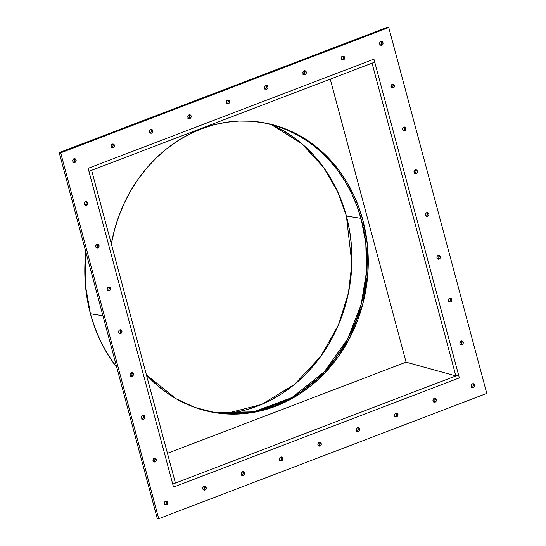 <?xml version="1.0" encoding="UTF-8"?>
<svg xmlns="http://www.w3.org/2000/svg" width="546" height="546" viewBox="0 0 546 546"><rect width="100%" height="100%" fill="white"/><g stroke="black" fill="none" stroke-linecap="round" stroke-linejoin="round"><path stroke-width="0.82" d="M91.612 170.291L175.416 483.053L172.727 484.077L175.416 483.053L91.612 170.291L88.923 171.321L172.727 484.077L458.544 374.911L374.74 62.155L458.544 374.911L455.855 375.941L458.544 374.911L459.343 377.907L458.544 374.911L172.727 484.077L173.532 487.073L459.343 377.907L373.935 59.159L88.124 168.325L173.532 487.073L459.343 377.907L373.935 59.159L88.124 168.325L172.727 484.077L175.416 483.053L91.612 170.291L374.74 62.155L372.051 63.179L455.855 375.941L458.544 374.911L374.74 62.155L372.051 63.179L455.855 375.941L406.074 362.162L455.855 375.941L372.051 63.179L374.74 62.155L373.935 59.159L88.124 168.325L173.532 487.073L459.343 377.907L458.544 374.911L172.727 484.077L173.532 487.073L459.343 377.907L373.935 59.159L88.124 168.325L173.532 487.073L459.343 377.907L173.532 487.073L88.124 168.325L88.923 171.321L374.74 62.155L373.935 59.159L88.124 168.325L373.935 59.159L374.74 62.155L91.612 170.291M330.241 79.15L406.074 362.162L330.241 79.15L406.074 362.162L167.445 453.303L406.074 362.162L455.855 375.941M231.852 412.899L244.724 410.23L257.357 406.156L269.622 400.723L281.402 393.973L292.581 385.981L303.064 376.815L312.735 366.571L321.512 355.344L329.306 343.236L336.036 330.378L341.646 316.885L346.082 302.887L349.29 288.513L351.255 273.915L351.945 259.227L351.358 244.588L349.508 230.139L346.396 216.025A150.116 132.071 99 0 1 225.266 413.704L261.589 404.45L294.492 384.439L320.632 356.572L338.493 324.877L348.416 293.059L351.87 263.636L346.396 216.025L360.967 218.332L346.396 216.025L342.069 202.375L336.554 189.325L329.914 177.006L322.208 165.52L313.513 154.989L303.91 145.516L293.495 137.189L282.371 130.091L270.632 124.283M189.162 117.847L188.329 118.1L189.162 117.847A152.464 134.139 99 0 0 188.329 118.1M85.811 251.849L85.483 285.851L90.431 313.793L102.935 315.765L90.431 313.793L87.271 299.454L85.388 284.78L84.794 269.915L85.811 251.849A152.464 134.139 99 0 0 90.431 313.793L102.935 315.765M116.783 367.431L107.173 353.426L100.423 340.909L94.827 327.655L90.431 313.793A152.464 134.139 -81 0 0 116.783 367.431A152.464 134.139 -81 0 1 90.431 313.793M346.396 216.025L337.933 192.288L323.525 167.315L301.501 143.427L270.987 124.433A150.116 132.071 99 0 1 346.396 216.025L360.967 218.332M262.872 122.625L275.211 125.628L287.189 129.989L298.676 135.674L309.575 142.629L319.772 150.785L329.177 160.06L337.687 170.366L345.229 181.613L351.733 193.68L357.132 206.456L361.37 219.82A146.99 129.32 99 0 1 214.81 412.612L253.692 411.827L291.953 397.563L324.392 371.724L347.659 338.943L361.193 304.381L366.482 271.901L365.82 243.53L361.37 219.82L362.837 220.052L367.294 243.823L367.936 272.283L362.592 304.866L348.949 339.51L325.512 372.324L292.888 398.095L254.484 412.182L215.547 412.735L194.676 407.371L175.996 398.703L146.437 374.904A146.99 129.32 -81 0 0 304.805 390.486A146.99 129.32 -81 0 0 362.837 220.052L358.599 206.688L353.201 193.912L346.703 181.845L339.155 170.598L330.644 160.292L321.239 151.017L311.043 142.861L300.143 135.906L288.657 130.221L276.679 125.86L264.339 122.857L251.747 121.253L239.032 121.055L226.31 122.27L213.704 124.884L201.338 128.87L189.325 134.193L177.791 140.8L166.837 148.628L156.579 157.603L147.106 167.636L138.513 178.631L130.883 190.479L124.29 203.071L118.803 216.284L114.462 229.989L111.316 244.062M146.348 374.802L155.746 384.077L165.943 392.233L176.843 399.187L188.336 404.873L200.307 409.234L212.647 412.237L225.239 413.841L237.954 414.039L250.682 412.824L263.288 410.21L275.655 406.224L287.66 400.9L299.194 394.294L310.148 386.466L320.406 377.491L329.88 367.458L338.472 356.463L346.103 344.615L352.696 332.023L358.19 318.809L362.53 305.105L365.677 291.032L367.595 276.74L368.27 262.353L367.704 248.02L365.881 233.872L362.837 220.052A146.99 129.32 99 0 0 261.438 122.359A146.99 129.32 99 0 0 111.336 243.919A146.99 129.32 99 0 1 232.726 121.478A146.99 129.32 99 0 1 362.837 220.052L361.37 219.82L364.414 233.64L366.23 247.788L366.803 262.121L366.127 276.508L364.202 290.8L361.063 304.873L356.722 318.577L351.228 331.791L344.635 344.383L337.005 356.231L328.412 367.226L318.939 377.259L308.681 386.234L297.727 394.062L286.193 400.668L274.181 405.992L261.814 409.978L249.208 412.592M236.486 413.807L223.771 413.609M361.37 219.82A146.99 129.32 -81 0 0 260.701 122.249A146.99 129.32 -81 0 1 361.37 219.82L362.837 220.052M472.911 384.118L473.225 384.773A1.952 1.72 99 0 1 472.031 387.264A1.952 1.72 99 0 0 473.225 384.773L474.692 385.005A1.952 1.72 -81 0 1 471.382 386.268L472.215 387.387L473.532 387.483L474.556 386.5L474.378 384.35L472.543 383.797L471.519 384.78L471.382 386.268A1.952 1.72 99 0 1 474.692 385.005A1.952 1.72 -81 0 1 471.382 386.268A1.952 1.72 99 0 1 474.692 385.005L473.225 384.773L474.692 385.005M166.011 501.337L166.325 501.992A1.952 1.72 99 0 1 165.131 504.484A1.952 1.72 99 0 0 166.325 501.992L167.793 502.224A1.952 1.72 -81 0 1 164.489 503.487L165.322 504.606L166.632 504.702L167.656 503.712L167.479 501.569L165.643 501.01L164.619 501.999L164.489 503.487A1.952 1.72 99 0 1 167.793 502.224A1.952 1.72 -81 0 1 164.489 503.487A1.952 1.72 99 0 1 167.793 502.224L166.325 501.992L167.793 502.224M74.304 159.07L74.618 159.732A1.952 1.72 99 0 1 73.423 162.217A1.952 1.72 99 0 0 74.618 159.732L76.085 159.964A1.952 1.72 -81 0 1 72.775 161.227L73.608 162.346L74.925 162.435L75.949 161.452L75.771 159.302L73.935 158.749L72.911 159.732L72.775 161.227A1.952 1.72 99 0 1 74.734 158.661L74.734 158.661A1.952 1.72 99 0 1 76.085 159.964A1.952 1.72 -81 0 1 72.775 161.227A1.952 1.72 99 0 1 76.085 159.964L74.618 159.732L76.085 159.964M381.197 41.858L381.511 42.513A1.952 1.72 99 0 1 380.316 45.004A1.952 1.72 99 0 0 381.511 42.513L382.985 42.745A1.952 1.72 -81 0 1 379.675 44.008L380.507 45.127L381.825 45.222L383.046 43.496L382.664 42.09L380.835 41.53L379.811 42.52L379.675 44.008A1.952 1.72 99 0 1 382.985 42.745A1.952 1.72 -81 0 1 379.675 44.008A1.952 1.72 99 0 1 382.985 42.745L381.511 42.513L382.985 42.745M434.548 398.771L434.862 399.426A1.952 1.72 99 0 1 433.667 401.917A1.952 1.72 99 0 0 434.862 399.426L436.329 399.658A1.952 1.72 -81 0 1 433.019 400.921L433.858 402.04L435.169 402.136L436.39 400.416L436.015 399.003L434.179 398.45L433.155 399.433L433.019 400.921A1.952 1.72 99 0 1 436.329 399.658A1.952 1.72 -81 0 1 433.019 400.921A1.952 1.72 99 0 1 436.329 399.658L434.862 399.426L436.329 399.658M396.184 413.424L396.498 414.08A1.952 1.72 99 0 1 395.304 416.571A1.952 1.72 99 0 0 396.498 414.08L397.966 414.312A1.952 1.72 -81 0 1 394.662 415.574L395.495 416.694L396.805 416.789L397.829 415.799L397.652 413.656L395.816 413.097L394.792 414.086L394.662 415.574A1.952 1.72 99 0 1 397.966 414.312A1.952 1.72 -81 0 1 394.662 415.574A1.952 1.72 99 0 1 397.966 414.312L396.498 414.08L397.966 414.312M357.821 428.071L358.135 428.733A1.952 1.72 99 0 1 356.941 431.217A1.952 1.72 99 0 0 358.135 428.733L359.602 428.965A1.952 1.72 -81 0 1 356.299 430.228L357.132 431.347L359.043 431.06L359.671 429.716L359.288 428.303L358.128 427.648L356.859 428.132L356.299 430.228A1.952 1.72 99 0 1 358.258 427.661L358.258 427.661A1.952 1.72 99 0 1 359.602 428.965A1.952 1.72 -81 0 1 356.299 430.228A1.952 1.72 99 0 1 359.602 428.965L358.135 428.733L359.602 428.965M319.458 442.724L319.772 443.386A1.952 1.72 99 0 1 318.577 445.87A1.952 1.72 99 0 0 319.772 443.386L321.239 443.618A1.952 1.72 -81 0 1 317.936 444.881L318.768 446L320.679 445.707L321.307 444.369L320.925 442.956L319.765 442.301L318.502 442.786L317.936 444.881A1.952 1.72 99 0 1 319.895 442.315L319.895 442.315A1.952 1.72 99 0 1 321.239 443.618A1.952 1.72 -81 0 1 317.936 444.881A1.952 1.72 99 0 1 321.239 443.618L319.772 443.386L321.239 443.618M281.094 457.377L281.408 458.033A1.952 1.72 99 0 1 280.214 460.524A1.952 1.72 99 0 0 281.408 458.033L282.883 458.265A1.952 1.72 -81 0 1 279.572 459.534L280.405 460.653L282.316 460.36L282.944 459.022L282.562 457.609L281.402 456.954L280.139 457.439L279.572 459.534A1.952 1.72 99 0 1 282.883 458.265A1.952 1.72 -81 0 1 279.572 459.534A1.952 1.72 99 0 1 282.883 458.265L281.408 458.033L282.883 458.265M242.731 472.031L243.052 472.686A1.952 1.72 99 0 1 241.858 475.177A1.952 1.72 99 0 0 243.052 472.686L244.519 472.918A1.952 1.72 -81 0 1 241.209 474.181L242.042 475.3L243.359 475.395L244.581 473.675L244.205 472.263L242.369 471.71L241.346 472.693L241.209 474.181A1.952 1.72 99 0 1 244.519 472.918A1.952 1.72 -81 0 1 241.209 474.181A1.952 1.72 99 0 1 244.519 472.918L243.052 472.686L244.519 472.918M204.375 486.684L204.689 487.339A1.952 1.72 99 0 1 203.494 489.83A1.952 1.72 99 0 0 204.689 487.339L206.156 487.571A1.952 1.72 -81 0 1 202.846 488.834L203.685 489.953L204.996 490.049L206.217 488.329L205.842 486.916L204.006 486.356L202.982 487.346L202.846 488.834A1.952 1.72 99 0 1 206.156 487.571A1.952 1.72 -81 0 1 202.846 488.834A1.952 1.72 99 0 1 206.156 487.571L204.689 487.339L206.156 487.571M112.66 144.417L112.981 145.079A1.952 1.72 99 0 1 111.787 147.563A1.952 1.72 99 0 0 112.981 145.079L114.448 145.311A1.952 1.72 -81 0 1 111.138 146.574L111.971 147.693L113.288 147.782L114.312 146.799L114.134 144.649L112.299 144.096L111.275 145.086L111.138 146.574A1.952 1.72 99 0 1 113.097 144.007L113.097 144.007A1.952 1.72 99 0 1 114.448 145.311A1.952 1.72 -81 0 1 111.138 146.574A1.952 1.72 99 0 1 114.448 145.311L112.981 145.079L114.448 145.311M151.024 129.771L151.338 130.426A1.952 1.72 99 0 1 150.143 132.917A1.952 1.72 99 0 0 151.338 130.426L152.812 130.658A1.952 1.72 -81 0 1 149.502 131.92L150.334 133.04L151.651 133.135L152.873 131.409L152.491 130.003L150.662 129.443L149.638 130.433L149.502 131.92A1.952 1.72 99 0 1 151.46 129.361L151.46 129.361A1.952 1.72 99 0 1 152.812 130.658A1.952 1.72 -81 0 1 149.502 131.92A1.952 1.72 99 0 1 152.812 130.658L151.338 130.426L152.812 130.658M189.387 115.117L189.701 115.772A1.952 1.72 99 0 1 188.506 118.264A1.952 1.72 99 0 0 189.701 115.772L191.168 116.005A1.952 1.72 -81 0 1 187.865 117.267L188.698 118.386L190.015 118.482L191.236 116.762L190.854 115.349L189.025 114.79L188.001 115.779L187.865 117.267A1.952 1.72 99 0 1 191.168 116.005A1.952 1.72 -81 0 1 187.865 117.267A1.952 1.72 99 0 1 191.168 116.005L189.701 115.772L191.168 116.005M227.75 100.464L228.064 101.119A1.952 1.72 99 0 1 226.87 103.61A1.952 1.72 99 0 0 228.064 101.119L229.532 101.351A1.952 1.72 -81 0 1 226.228 102.614L227.702 103.931L228.972 103.447L229.593 102.109L229.218 100.696L228.057 100.041L226.788 100.525L226.228 102.614A1.952 1.72 99 0 1 229.532 101.351A1.952 1.72 -81 0 1 226.228 102.614A1.952 1.72 99 0 1 229.532 101.351L228.064 101.119L229.532 101.351M266.114 85.811L266.428 86.466A1.952 1.72 99 0 1 265.233 88.957A1.952 1.72 99 0 0 266.428 86.466L267.895 86.698A1.952 1.72 -81 0 1 264.592 87.967L266.066 89.278L267.328 88.793L267.956 87.456L267.581 86.043L266.421 85.388L265.151 85.872L264.592 87.967A1.952 1.72 99 0 1 267.895 86.698A1.952 1.72 -81 0 1 264.592 87.967A1.952 1.72 99 0 1 267.895 86.698L266.428 86.466L267.895 86.698M304.477 71.157L304.791 71.819A1.952 1.72 99 0 1 303.596 74.304A1.952 1.72 99 0 0 304.791 71.819L306.258 72.052A1.952 1.72 -81 0 1 302.948 73.314L303.788 74.433L305.098 74.522L306.122 73.539L305.944 71.389L304.108 70.837L303.085 71.826L302.948 73.314A1.952 1.72 99 0 1 304.907 70.748L304.907 70.748A1.952 1.72 99 0 1 306.258 72.052A1.952 1.72 -81 0 1 302.948 73.314A1.952 1.72 99 0 1 306.258 72.052L304.791 71.819L306.258 72.052M342.833 56.504L343.154 57.166A1.952 1.72 99 0 1 341.96 59.651A1.952 1.72 99 0 0 343.154 57.166L344.622 57.398A1.952 1.72 -81 0 1 341.311 58.661L342.144 59.78L343.461 59.876L344.485 58.886L344.308 56.736L342.472 56.183L341.448 57.173L341.311 58.661A1.952 1.72 99 0 1 343.27 56.095L343.27 56.095A1.952 1.72 99 0 1 344.622 57.398A1.952 1.72 -81 0 1 341.311 58.661A1.952 1.72 99 0 1 344.622 57.398L343.154 57.166L344.622 57.398M392.663 84.637L392.977 85.292A1.952 1.72 99 0 1 391.782 87.783A1.952 1.72 99 0 0 392.977 85.292L394.444 85.531A1.952 1.72 -81 0 1 391.141 86.794L391.973 87.913L393.884 87.619L394.512 86.282L394.13 84.869L392.97 84.214L391.7 84.698L391.141 86.794A1.952 1.72 99 0 1 393.1 84.227L393.1 84.227A1.952 1.72 99 0 1 394.444 85.531A1.952 1.72 -81 0 1 391.141 86.794A1.952 1.72 99 0 1 394.444 85.531L392.977 85.292L394.444 85.531M404.129 127.423L404.443 128.078A1.952 1.72 99 0 1 403.248 130.569A1.952 1.72 99 0 0 404.443 128.078L405.91 128.31A1.952 1.72 -81 0 1 402.6 129.573L403.433 130.692L404.75 130.787L405.774 129.798L405.596 127.655L403.76 127.095L402.736 128.085L402.6 129.573A1.952 1.72 99 0 1 404.559 127.013L404.559 127.013A1.952 1.72 99 0 1 405.91 128.31A1.952 1.72 -81 0 1 402.6 129.573A1.952 1.72 99 0 1 405.91 128.31L404.443 128.078L405.91 128.31M415.588 170.202L415.902 170.864A1.952 1.72 99 0 1 414.707 173.348A1.952 1.72 99 0 0 415.902 170.864L417.376 171.096A1.952 1.72 -81 0 1 414.066 172.359L414.899 173.478L416.81 173.184L417.437 171.847L417.055 170.434L415.895 169.779L414.632 170.263L414.066 172.359A1.952 1.72 99 0 1 416.025 169.792L416.025 169.792A1.952 1.72 99 0 1 417.376 171.096A1.952 1.72 -81 0 1 414.066 172.359A1.952 1.72 99 0 1 417.376 171.096L415.902 170.864L417.376 171.096M427.054 212.988L427.368 213.643A1.952 1.72 99 0 1 426.173 216.134A1.952 1.72 99 0 0 427.368 213.643L428.835 213.875A1.952 1.72 -81 0 1 425.532 215.138L427.006 216.455L428.276 215.97L428.897 214.633L428.521 213.22L427.361 212.565L426.092 213.042L425.532 215.138A1.952 1.72 99 0 1 427.491 212.578L427.491 212.578A1.952 1.72 99 0 1 428.835 213.875A1.952 1.72 -81 0 1 425.532 215.138A1.952 1.72 99 0 1 428.835 213.875L427.368 213.643L428.835 213.875M438.52 255.767L438.834 256.429A1.952 1.72 99 0 1 437.639 258.913A1.952 1.72 99 0 0 438.834 256.429L440.301 256.661A1.952 1.72 -81 0 1 436.991 257.924L437.824 259.043L439.141 259.132L440.165 258.149L439.987 255.999L438.151 255.446L437.128 256.436L436.991 257.924A1.952 1.72 99 0 1 438.95 255.357L438.95 255.357A1.952 1.72 99 0 1 440.301 256.661A1.952 1.72 -81 0 1 436.991 257.924A1.952 1.72 99 0 1 440.301 256.661L438.834 256.429L440.301 256.661M449.979 298.553L450.293 299.208A1.952 1.72 99 0 1 449.099 301.699A1.952 1.72 99 0 0 450.293 299.208L451.767 299.44A1.952 1.72 -81 0 1 448.457 300.703L449.29 301.822L450.607 301.918L451.829 300.198L451.446 298.785L449.617 298.232L448.594 299.215L448.457 300.703A1.952 1.72 99 0 1 451.767 299.44A1.952 1.72 -81 0 1 448.457 300.703A1.952 1.72 99 0 1 451.767 299.44L450.293 299.208L451.767 299.44M461.445 341.332L461.759 341.994A1.952 1.72 99 0 1 460.565 344.478A1.952 1.72 99 0 0 461.759 341.994L463.226 342.226A1.952 1.72 -81 0 1 459.923 343.489L460.756 344.608L462.66 344.321L463.288 342.977L462.912 341.564L461.752 340.909L460.483 341.393L459.923 343.489A1.952 1.72 99 0 1 463.226 342.226A1.952 1.72 -81 0 1 459.923 343.489A1.952 1.72 99 0 1 463.226 342.226L461.759 341.994L463.226 342.226M154.545 458.551L154.859 459.206A1.952 1.72 99 0 1 153.665 461.698A1.952 1.72 99 0 0 154.859 459.206L156.327 459.439A1.952 1.72 -81 0 1 153.023 460.708L154.498 462.018L155.767 461.534L156.395 460.196L156.013 458.783L154.852 458.128L153.59 458.613L153.023 460.708A1.952 1.72 99 0 1 156.327 459.439A1.952 1.72 -81 0 1 153.023 460.708A1.952 1.72 99 0 1 156.327 459.439L154.859 459.206L156.327 459.439M143.086 415.772L143.4 416.427A1.952 1.72 99 0 1 142.206 418.918A1.952 1.72 99 0 0 143.4 416.427L144.867 416.659A1.952 1.72 -81 0 1 141.557 417.922L142.39 419.041L143.707 419.137L144.731 418.147L144.554 416.004L142.718 415.445L141.694 416.434L141.557 417.922A1.952 1.72 99 0 1 144.867 416.659A1.952 1.72 -81 0 1 141.557 417.922A1.952 1.72 99 0 1 144.867 416.659L143.4 416.427L144.867 416.659M131.62 372.986L131.934 373.641A1.952 1.72 99 0 1 130.74 376.133A1.952 1.72 99 0 0 131.934 373.641L133.401 373.873A1.952 1.72 -81 0 1 130.098 375.136L130.931 376.255L132.241 376.351L133.463 374.631L133.088 373.218L131.252 372.665L130.228 373.648L130.098 375.136A1.952 1.72 99 0 1 133.401 373.873A1.952 1.72 -81 0 1 130.098 375.136A1.952 1.72 99 0 1 133.401 373.873L131.934 373.641L133.401 373.873M120.154 330.2L120.468 330.862A1.952 1.72 99 0 1 119.274 333.347A1.952 1.72 99 0 0 120.468 330.862L121.935 331.094A1.952 1.72 -81 0 1 118.632 332.357L119.465 333.476L121.376 333.19L122.004 331.845L121.621 330.432L120.461 329.777L119.199 330.262L118.632 332.357A1.952 1.72 99 0 1 121.935 331.094A1.952 1.72 -81 0 1 118.632 332.357A1.952 1.72 99 0 1 121.935 331.094L120.468 330.862L121.935 331.094M108.695 287.421L109.009 288.076A1.952 1.72 99 0 1 107.815 290.568A1.952 1.72 99 0 0 109.009 288.076L110.476 288.308A1.952 1.72 -81 0 1 107.166 289.571L107.999 290.69L109.316 290.786L110.538 289.066L110.162 287.653L108.326 287.1L107.303 288.083L107.166 289.571A1.952 1.72 99 0 1 110.476 288.308A1.952 1.72 -81 0 1 107.166 289.571A1.952 1.72 99 0 1 110.476 288.308L109.009 288.076L110.476 288.308M97.229 244.635L97.543 245.297A1.952 1.72 99 0 1 96.349 247.782A1.952 1.72 99 0 0 97.543 245.297L99.01 245.529A1.952 1.72 -81 0 1 95.707 246.792L96.54 247.911L98.451 247.618L99.072 246.28L98.696 244.867L97.536 244.212L96.267 244.697L95.707 246.792A1.952 1.72 99 0 1 99.01 245.529A1.952 1.72 -81 0 1 95.707 246.792A1.952 1.72 99 0 1 99.01 245.529L97.543 245.297L99.01 245.529M85.763 201.856L86.077 202.511A1.952 1.72 99 0 1 84.883 205.003A1.952 1.72 99 0 0 86.077 202.511L87.551 202.743A1.952 1.72 -81 0 1 84.241 204.006L85.074 205.125L86.391 205.221L87.613 203.501L87.23 202.088L85.401 201.529L84.377 202.518L84.241 204.006A1.952 1.72 99 0 1 87.551 202.743A1.952 1.72 -81 0 1 84.241 204.006A1.952 1.72 99 0 1 87.551 202.743L86.077 202.511L87.551 202.743M388.752 27.532L387.278 27.3L59.221 152.6L60.688 152.832L388.752 27.532L387.278 27.3L59.221 152.6L157.248 518.468L158.722 518.7L60.688 152.832L388.752 27.532L486.779 393.4L158.722 518.7L60.688 152.832L388.752 27.532L486.779 393.4L158.722 518.7L60.688 152.832L59.221 152.6L157.248 518.468L158.722 518.7L486.779 393.4L388.752 27.532L387.278 27.3L59.221 152.6L157.248 518.468L158.722 518.7M472.065 387.25L471.396 387.353M165.165 504.47L164.496 504.572M73.457 162.203L72.789 162.305M380.357 44.99L379.682 45.093M433.701 401.904L433.033 402.006M395.338 416.557L394.669 416.659M356.975 431.21L356.306 431.306M318.618 445.857L317.943 445.959M280.255 460.51L279.579 460.612M241.892 475.163L241.223 475.266M203.528 489.817L202.859 489.919M150.184 132.903L149.508 132.999M188.547 118.25L187.872 118.352M226.904 103.597L226.235 103.699M265.267 88.943L264.598 89.046M303.631 74.29L302.962 74.392M341.994 59.637L341.325 59.739M437.674 258.9L437.005 259.002M449.14 301.685L448.464 301.788M460.599 344.465L459.93 344.567M153.706 461.684L153.03 461.786M142.24 418.898L141.571 419M130.781 376.119L130.105 376.221M85.517 204.6L84.923 204.989M111.821 147.55L111.145 147.652M85.435 201.522A1.952 1.72 -81 0 1 86.077 202.511A1.952 1.72 -81 0 0 85.435 201.522M96.901 244.301A1.952 1.72 -81 0 1 97.543 245.297A1.952 1.72 -81 0 0 96.901 244.301M108.361 287.087A1.952 1.72 -81 0 1 109.009 288.076A1.952 1.72 -81 0 0 108.361 287.087M119.827 329.866A1.952 1.72 -81 0 1 120.468 330.862A1.952 1.72 -81 0 0 119.827 329.866M131.293 372.652A1.952 1.72 -81 0 1 131.934 373.641A1.952 1.72 -81 0 0 131.293 372.652M142.752 415.431A1.952 1.72 -81 0 1 143.4 416.427A1.952 1.72 -81 0 0 142.752 415.431M154.218 458.217A1.952 1.72 -81 0 1 154.859 459.206A1.952 1.72 -81 0 0 154.218 458.217M461.117 340.997A1.952 1.72 -81 0 1 461.759 341.994A1.952 1.72 -81 0 0 461.117 340.997M449.651 298.218A1.952 1.72 -81 0 1 450.293 299.208A1.952 1.72 -81 0 0 449.651 298.218M438.185 255.432A1.952 1.72 -81 0 1 438.834 256.429A1.952 1.72 -81 0 0 438.185 255.432M426.726 212.653A1.952 1.72 -81 0 1 427.368 213.643A1.952 1.72 -81 0 0 426.726 212.653M415.26 169.867A1.952 1.72 -81 0 1 415.902 170.864A1.952 1.72 -81 0 0 415.26 169.867M403.794 127.081A1.952 1.72 -81 0 1 404.443 128.078A1.952 1.72 -81 0 0 403.794 127.081M392.335 84.302A1.952 1.72 -81 0 1 392.977 85.292A1.952 1.72 -81 0 0 392.335 84.302M342.506 56.17A1.952 1.72 -81 0 1 343.154 57.166A1.952 1.72 -81 0 0 342.506 56.17M304.142 70.823A1.952 1.72 -81 0 1 304.791 71.819A1.952 1.72 -81 0 0 304.142 70.823M265.786 85.476A1.952 1.72 -81 0 1 266.428 86.466A1.952 1.72 -81 0 0 265.786 85.476M227.423 100.13A1.952 1.72 -81 0 1 228.064 101.119A1.952 1.72 -81 0 0 227.423 100.13M189.059 114.783A1.952 1.72 -81 0 1 189.701 115.772A1.952 1.72 -81 0 0 189.059 114.783M150.696 129.429A1.952 1.72 -81 0 1 151.338 130.426A1.952 1.72 -81 0 0 150.696 129.429M112.333 144.083A1.952 1.72 -81 0 1 112.981 145.079A1.952 1.72 -81 0 0 112.333 144.083M204.04 486.35A1.952 1.72 -81 0 1 204.689 487.339A1.952 1.72 -81 0 0 204.04 486.35M242.404 471.696A1.952 1.72 -81 0 1 243.052 472.686A1.952 1.72 -81 0 0 242.404 471.696M280.767 457.043A1.952 1.72 -81 0 1 281.408 458.033A1.952 1.72 -81 0 0 280.767 457.043M319.13 442.39A1.952 1.72 -81 0 1 319.772 443.386A1.952 1.72 -81 0 0 319.13 442.39M357.493 427.736A1.952 1.72 -81 0 1 358.135 428.733A1.952 1.72 -81 0 0 357.493 427.736M395.857 413.083A1.952 1.72 -81 0 1 396.498 414.08A1.952 1.72 -81 0 0 395.857 413.083M434.213 398.437A1.952 1.72 -81 0 1 434.862 399.426A1.952 1.72 -81 0 0 434.213 398.437M380.869 41.516A1.952 1.72 -81 0 1 381.511 42.513A1.952 1.72 -81 0 0 380.869 41.516M73.969 158.736A1.952 1.72 -81 0 1 74.618 159.732A1.952 1.72 -81 0 0 73.969 158.736M165.684 500.996A1.952 1.72 -81 0 1 166.325 501.992A1.952 1.72 -81 0 0 165.684 500.996M472.577 383.783A1.952 1.72 -81 0 1 473.225 384.773A1.952 1.72 -81 0 0 472.577 383.783M406.074 362.162L167.445 453.303M60.688 152.832L59.221 152.6"/></g></svg>
